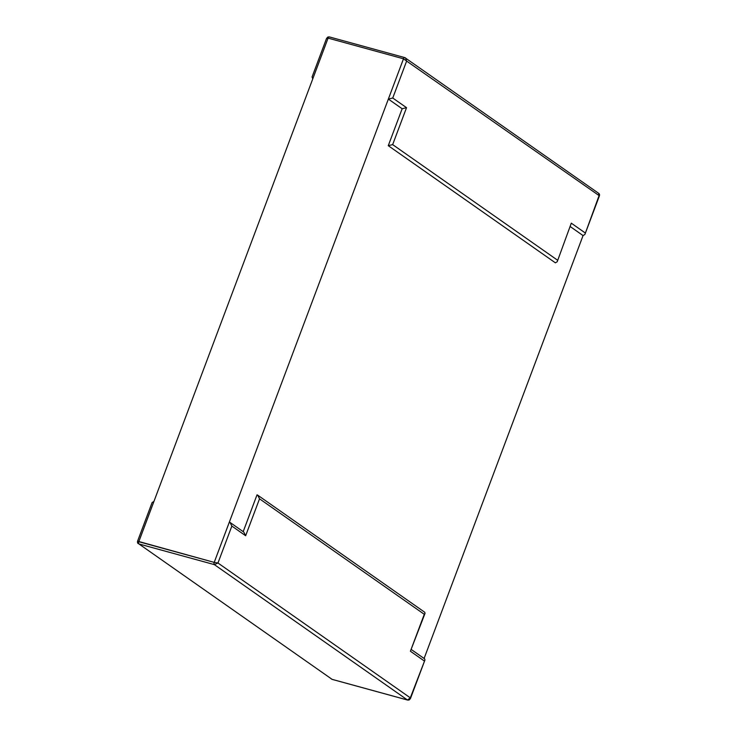 <?xml version="1.0" encoding="UTF-8"?>
<svg xmlns="http://www.w3.org/2000/svg" width="737" height="737" viewBox="0 0 737 737"><rect width="100%" height="100%" fill="white"/><g stroke="black" fill="none" stroke-linecap="round" stroke-linejoin="round"><path stroke-width="1.11" d="M411.421 649.592L424.623 658.85L424.963 659.947L410.435 698.602L410.306 697.838L217.968 563.004L214.209 562.386L229.345 522.1L230.018 522.422L231.851 526.071L217.968 563.004L214.366 564.625A1.815 0.921 -74.7 0 1 214.209 562.386L403.498 58.794L328.085 38.121L138.796 541.713A1.815 0.921 105.3 0 0 138.952 543.952L332.083 679.339A1.815 0.921 105.3 0 0 332.212 679.403A1.815 0.921 105.3 0 0 332.23 679.403A1.815 0.921 105.3 0 0 332.405 679.422M214.209 562.386L138.796 541.713L153.941 501.427L152.117 502.523L137.579 541.179L214.209 562.386M570.383 226.683L583.059 235.573L424.097 658.482M557.209 261.736L571.295 223.173L557.209 261.736L555.385 262.833L388.27 145.677L402.153 108.754L388.353 99.08L392.747 98.012L406.631 61.079L599.421 195.821C599.697 194.623 599.439 193.785 598.628 193.306L404.917 57.661A1.815 0.921 105.3 0 0 404.788 57.597A1.815 0.921 105.3 0 0 404.77 57.597A1.815 0.921 105.3 0 0 403.498 58.794L328.085 38.121L312.939 78.408L312.037 77.053L326.565 38.398L328.085 38.121A1.815 0.921 -74.7 0 1 329.319 36.914A1.815 0.921 -74.7 0 1 329.356 36.924A1.815 0.921 -74.7 0 1 329.503 36.988M583.059 235.573L584.883 234.477L598.969 195.913L598.647 193.324M388.353 99.08L403.498 58.794L406.631 61.079L405.553 57.965L404.788 57.597M326.555 38.425L327.91 36.997L329.319 36.914M402.153 108.754L406.538 107.676L392.747 98.012M388.27 145.677L392.655 144.609L406.538 107.676M407.93 700.076A1.815 0.921 -74.7 0 1 407.681 700.086L409.09 700.003L410.408 698.658M424.963 659.947L410.306 697.838L407.497 700.012L332.083 679.339L138.952 543.952L214.366 564.625L407.497 700.012A1.815 0.921 -74.7 0 0 407.644 700.076A1.815 0.921 -74.7 0 0 407.681 700.086M243.192 531.663L257.029 494.84L257.692 495.163L259.525 498.811L245.642 535.744L231.851 526.071M257.692 495.163L424.705 612.244L425.046 613.35L410.398 651.232L424.272 614.299L259.525 498.811M425.046 613.35L424.272 614.299M230.018 522.422L243.809 532.096L245.642 535.744M557.412 260.106L392.655 144.609M585.086 232.846L571.295 223.173M424.19 660.905L410.398 651.232M329.356 36.924L404.77 57.597M312.903 78.518L312.377 78.15M584.883 234.477L599.421 195.821M331.457 679.044L332.212 679.403M137.589 541.179C137.303 542.377 137.561 543.215 138.372 543.694L138.372 543.694M332.23 679.403L407.644 700.076"/></g></svg>
